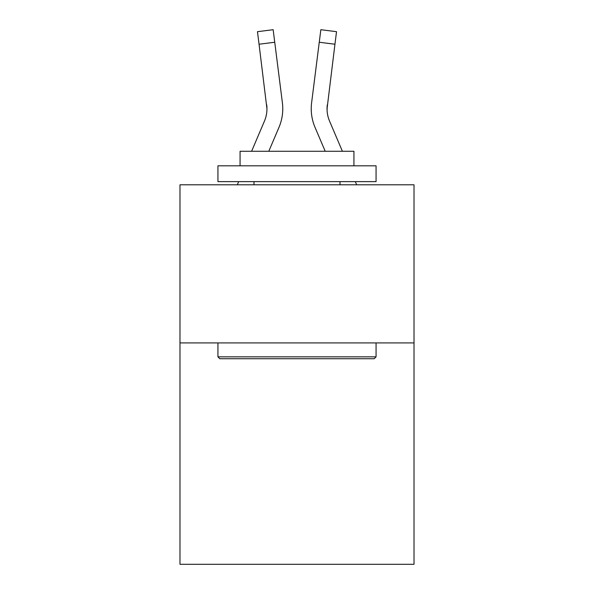 <?xml version="1.0" encoding="UTF-8"?>
<svg xmlns="http://www.w3.org/2000/svg" width="594" height="594" viewBox="0 0 594 594"><rect width="100%" height="100%" fill="white"/><g stroke="black" fill="none" stroke-linecap="round" stroke-linejoin="round"><path stroke-width="0.89" d="M414.018 342.924L414.018 564.3L179.982 564.3L179.982 184.793L414.018 184.793L414.018 342.924L179.982 342.924M278.98 127.346L268.792 151.27L278.98 127.346A47.438 47.438 0 0 0 282.395 102.814L274.74 42.248L259.051 44.231L257.469 31.682L273.158 29.7L274.74 42.248M251.604 151.27L264.427 121.154A31.623 31.623 0 0 0 266.958 108.828L259.051 44.231M282.714 111.078L282.766 108.739M282.157 100.921L282.395 102.814L282.157 100.921M315.02 127.346L325.208 151.27L315.02 127.346A47.438 47.438 0 0 1 311.605 102.814L320.842 29.7L336.531 31.682L334.949 44.231L319.26 42.248M342.396 151.27L329.573 121.154A31.623 31.623 0 0 1 327.042 108.821L334.949 44.231M219.832 358.731L217.939 356.838L376.061 356.838L374.168 358.731L219.832 358.731M376.061 165.815L376.061 181.63L217.939 181.63L217.939 165.815L376.061 165.815M240.073 165.815L240.073 151.27L353.927 151.27L353.927 165.815M376.061 342.924L376.061 356.838M217.939 342.924L217.939 356.838M340.013 181.63L340.013 184.793M253.987 181.63L253.987 184.793M327.079 110.306L327.294 104.796L327.079 110.306M327.294 104.796A31.623 31.623 0 0 0 329.573 121.154A31.623 31.623 0 0 1 327.042 108.821A31.623 31.623 0 0 0 329.573 121.154A31.623 31.623 0 0 1 327.042 108.821A31.623 31.623 0 0 0 329.573 121.154A31.623 31.623 0 0 1 327.042 108.821A31.623 31.623 0 0 0 329.573 121.154A31.623 31.623 0 0 1 327.042 108.821A31.623 31.623 0 0 0 329.573 121.154A31.623 31.623 0 0 1 327.042 108.821A31.623 31.623 0 0 0 329.573 121.154A31.623 31.623 0 0 1 327.042 108.821A31.623 31.623 0 0 0 329.573 121.154A31.623 31.623 0 0 1 327.042 108.821A31.623 31.623 0 0 0 329.573 121.154A31.623 31.623 0 0 1 327.042 108.821A31.623 31.623 0 0 0 329.573 121.154A31.623 31.623 0 0 1 327.042 108.821A31.623 31.623 0 0 0 329.573 121.154A31.623 31.623 0 0 1 327.042 108.821A31.623 31.623 0 0 0 329.573 121.154A31.623 31.623 0 0 1 327.042 108.821A31.623 31.623 0 0 0 329.573 121.154A31.623 31.623 0 0 1 327.042 108.821A31.623 31.623 0 0 0 329.573 121.154A31.623 31.623 0 0 1 327.042 108.821M264.427 121.154A31.623 31.623 0 0 0 266.958 108.828A31.623 31.623 0 0 1 264.427 121.154A31.623 31.623 0 0 0 266.958 108.828A31.623 31.623 0 0 1 264.427 121.154A31.623 31.623 0 0 0 266.706 104.796L266.958 108.821M237.333 184.793L238.677 181.63M356.667 184.793L355.323 181.63M311.286 111.078L311.234 108.739"/></g></svg>
